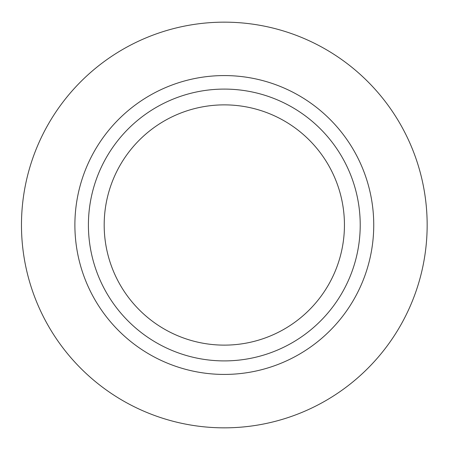 <?xml version="1.0" encoding="UTF-8"?>
<svg xmlns="http://www.w3.org/2000/svg" width="450" height="450" viewBox="0 0 450 450"><rect width="100%" height="100%" fill="white"/><g stroke="black" fill="none" stroke-linecap="round" stroke-linejoin="round"><path stroke-width="0.67" d="M427.157 225A202.843 202.843 0 0 1 122.895 400.669A202.843 202.843 0 0 1 122.895 49.331A202.843 202.843 0 0 1 427.157 225M360.219 225A135.906 135.906 0 0 1 156.364 342.697A135.906 135.906 0 0 1 156.364 107.302A135.906 135.906 0 0 1 360.219 225M344.441 225A120.127 120.127 0 0 1 164.25 329.034A120.127 120.127 0 0 1 164.25 120.966A120.127 120.127 0 0 1 344.441 225M373.742 225A149.428 149.428 0 0 1 149.602 354.409A149.428 149.428 0 0 1 149.602 95.591A149.428 149.428 0 0 1 373.742 225"/></g></svg>
